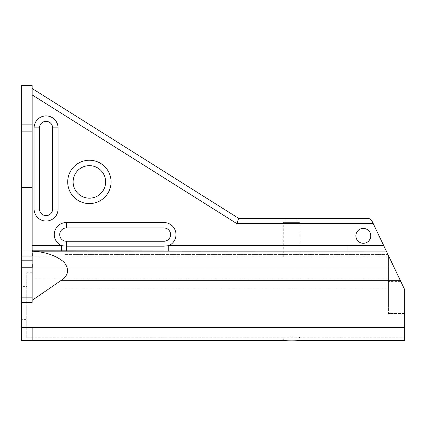<?xml version="1.0" encoding="UTF-8"?>
<svg xmlns="http://www.w3.org/2000/svg" width="426" height="426" viewBox="0 0 426 426"><rect width="100%" height="100%" fill="white"/><g stroke="black" fill="none" stroke-linecap="round" stroke-linejoin="round"><path stroke-width="0.32" stroke-dasharray="2.13 1.6" d="M105.643 181.913A16.257 16.257 0 0 1 89.385 198.17A16.257 16.257 0 0 1 73.128 181.913A16.257 16.257 0 0 1 89.385 165.655A16.257 16.257 0 0 1 105.643 181.913A16.257 16.257 0 0 0 89.385 165.655A16.257 16.257 0 0 0 73.128 181.913M286.038 222.367L286.038 218.298L297.146 218.298L297.146 222.367L286.038 222.367L297.146 222.367M284.089 340.486L283.854 340.486C286.144 339.964 297.034 339.964 299.329 340.486L299.909 340.486L299.909 337.775L283.274 337.775C282.752 336.508 300.426 336.508 299.909 337.775L404.7 337.775L404.7 313.531L388.443 313.525L388.443 255.541L388.443 313.531L404.7 313.531L404.7 289.68L386.318 251.074L32.136 250.813L35.182 250.813L32.136 250.813L32.136 251.218L386.334 251.106L383.751 245.69L168.739 245.669L163.914 246.169L66.371 246.164L61.514 245.653L32.136 245.648L32.136 94.897L32.136 245.648M283.854 340.486L283.274 340.486L283.274 337.775L26.721 337.775L26.721 272.747L26.721 337.775M32.136 278.966L32.136 257.075L388.443 257.075L388.443 268.007L388.443 257.075L32.136 257.075L32.136 278.966L388.443 278.966L388.443 305.261L388.443 268.007L388.443 278.966L32.136 278.966M64.922 271.282L64.922 254.594L64.922 271.282M395.94 271.282L404.7 289.68L404.7 337.775M67.745 270.036C69.092 261.372 50.742 251.675 32.136 251.218L32.136 302.417L32.136 297.854L32.136 302.417L21.3 302.417L21.3 327.402L404.7 327.402L404.7 289.68L400.413 280.681L60.737 280.681C65.348 277.459 67.686 273.907 67.745 270.036M283.274 257.075L299.909 257.075L283.274 257.075L283.274 222.367L299.909 222.367L283.274 222.367M299.909 257.075L299.909 222.367M355.87 235.85A7.444 7.444 0 0 1 363.314 228.405A7.444 7.444 0 0 1 370.758 235.85A7.444 7.444 0 0 1 363.314 243.294A7.444 7.444 0 0 1 355.87 235.85M21.3 263.854L21.3 267.379L21.3 263.854M32.408 263.854L32.408 267.379L32.408 263.854M21.3 340.486L32.136 340.486L32.136 327.61L21.3 327.61L21.3 340.486M21.3 256.207L32.408 256.207L21.3 256.207L21.3 249.828L21.3 256.207M32.408 249.828L32.408 256.207L32.408 249.828L21.3 249.828L32.408 249.828M21.3 187.483L21.3 124.285L21.3 187.483L32.136 187.483L32.136 124.285L21.3 124.285L21.3 187.483L21.3 124.285L32.136 124.285L21.3 124.285L32.136 124.285L32.136 187.483L21.3 187.483M32.136 124.285L32.136 187.483L32.136 124.285M21.3 302.417L21.3 85.514M32.136 85.514L32.136 250.813M386.318 251.074L32.136 251.218M32.136 94.897L32.136 88.496L32.136 94.897L237.016 223.719L373.288 223.719L383.751 245.69M21.3 286.613L21.3 319.404L21.3 286.613L26.721 286.613L26.721 319.404L21.3 319.404L26.721 319.404L26.721 286.613L21.3 286.613M60.737 280.681L32.136 300.351M404.7 340.486L404.7 327.402M373.288 223.719L372.18 221.387M388.443 305.261L388.443 313.525L388.443 305.261M163.914 251.084L163.914 241.254L66.371 241.254A6.656 6.656 0 0 1 59.715 234.598A6.656 6.656 0 0 1 66.371 227.942L163.914 227.942L163.914 222.526L66.371 222.526A12.072 12.072 0 0 0 61.514 245.653L61.514 251.074M58.053 209.065L52.632 209.065A6.555 6.555 0 0 1 46.077 215.625A6.555 6.555 0 0 1 39.517 209.065L39.517 127.88A6.555 6.555 0 0 1 46.077 121.325A6.555 6.555 0 0 1 52.632 127.88A6.555 6.555 0 0 0 46.077 121.325A6.555 6.555 0 0 0 39.517 127.88L34.101 127.88L34.101 209.065A11.976 11.976 0 0 0 46.077 221.041A11.976 11.976 0 0 0 58.053 209.065L58.053 127.88A11.976 11.976 0 0 0 46.077 115.904A11.976 11.976 0 0 0 34.101 127.88M237.016 223.719L238.581 218.298M168.739 251.084L168.739 245.669A12.072 12.072 0 0 0 163.914 222.526M67.707 181.913A21.678 21.678 0 0 0 89.385 203.591A21.678 21.678 0 0 0 111.064 181.913A21.678 21.678 0 0 0 89.385 160.235A21.678 21.678 0 0 0 67.707 181.913M21.3 131.847L32.136 131.847M21.3 297.854L32.136 297.854M32.136 268.007L388.443 268.007L32.136 268.007M400.76 281.41L388.443 281.41L400.76 281.41M66.371 251.074L66.371 241.254A6.656 6.656 0 0 1 59.715 234.598A6.656 6.656 0 0 1 66.371 227.942L66.371 222.526M52.632 209.065A6.555 6.555 0 0 1 46.077 215.625A6.555 6.555 0 0 1 39.517 209.065L34.101 209.065M58.053 127.88L52.632 127.88M346.998 251.106L346.998 245.69M32.136 272.747L26.721 272.747M387.99 254.594L64.922 254.594L387.99 254.594M32.408 260.334L21.3 260.334L32.408 260.334M32.408 267.379L21.3 267.379L32.408 267.379M388.443 287.971L64.922 287.971L388.443 287.971"/><path stroke-width="0.64" d="M73.128 181.913A16.257 16.257 0 0 0 89.385 198.17A16.257 16.257 0 0 0 105.643 181.913A16.257 16.257 0 0 0 89.385 165.655A16.257 16.257 0 0 0 73.128 181.913A16.257 16.257 0 0 1 89.385 165.655A16.257 16.257 0 0 1 105.643 181.913M170.57 234.598A6.656 6.656 0 0 0 163.914 227.942A6.656 6.656 0 0 1 170.57 234.598A6.656 6.656 0 0 0 163.914 227.942L66.371 227.942A6.656 6.656 0 0 0 59.715 234.598A6.656 6.656 0 0 0 66.371 241.254L163.914 241.254A6.656 6.656 0 0 0 170.57 234.598A6.656 6.656 0 0 1 163.914 241.254A6.656 6.656 0 0 0 170.57 234.598A6.656 6.656 0 0 1 163.914 241.254L163.914 246.169L168.739 245.669L168.739 251.084M297.146 218.298L238.581 218.298L32.136 88.496L238.581 218.298L367.287 218.298L286.038 218.298M370.758 235.85A7.444 7.444 0 0 0 363.314 228.405A7.444 7.444 0 0 0 355.87 235.85A7.444 7.444 0 0 0 363.314 243.294A7.444 7.444 0 0 0 370.758 235.85M32.136 245.648L61.514 245.653A12.072 12.072 0 0 1 66.371 222.526L163.914 222.526A12.072 12.072 0 0 1 168.739 245.669L383.751 245.69L404.7 289.68L404.7 340.486L299.095 340.486C296.501 340.065 286.693 340.065 284.089 340.486L21.3 340.486L21.3 327.402L32.136 327.402L21.3 327.61M283.274 340.486L32.136 340.486L32.136 327.61M32.136 250.813L313.765 251.106L32.136 251.159M21.3 85.514L21.3 131.847L32.136 131.847L32.136 85.514L21.3 85.514M383.751 245.69L373.288 223.719L237.016 223.719L32.136 94.897M32.136 131.847L32.136 302.417L21.3 302.417L21.3 131.847M21.3 302.417L21.3 327.402M386.318 251.074L182.072 251.159M395.94 271.282L400.413 280.681L60.737 280.681C68.511 275.665 69.64 269.509 64.124 262.214C56.008 255.467 45.342 251.803 32.136 251.218M60.737 280.681L32.136 300.351M404.7 340.486L299.909 340.486M372.18 221.387C371.137 219.427 369.507 218.4 367.287 218.298C369.507 218.4 371.137 219.427 372.18 221.387L373.288 223.719M34.101 127.88L39.517 127.88A6.555 6.555 0 0 1 46.077 121.325A6.555 6.555 0 0 1 52.632 127.88A6.555 6.555 0 0 0 46.077 121.325A6.555 6.555 0 0 0 39.517 127.88L39.517 209.065A6.555 6.555 0 0 0 46.077 215.625A6.555 6.555 0 0 0 52.632 209.065L52.632 127.88L52.632 209.065L58.053 209.065A11.976 11.976 0 0 1 46.077 221.041A11.976 11.976 0 0 1 34.101 209.065L34.101 127.88A11.976 11.976 0 0 1 46.077 115.904A11.976 11.976 0 0 1 58.053 127.88L58.053 209.065M61.514 251.074L61.514 245.653L66.371 246.164L66.371 241.254A6.656 6.656 0 0 1 59.715 234.598M238.581 218.298L237.016 223.719M111.064 181.913A21.678 21.678 0 0 1 89.385 203.591A21.678 21.678 0 0 1 67.707 181.913A21.678 21.678 0 0 1 89.385 160.235A21.678 21.678 0 0 1 111.064 181.913M66.371 227.942L66.371 222.526M32.136 297.854L21.3 297.854M404.7 327.402L32.136 327.402M34.101 209.065L39.517 209.065A6.555 6.555 0 0 0 46.077 215.625A6.555 6.555 0 0 0 52.632 209.065M52.632 127.88L58.053 127.88M163.914 227.942L163.914 222.526M66.371 251.074L66.371 246.164L163.914 246.169L163.914 251.084M346.998 245.69L346.998 251.09"/></g></svg>
